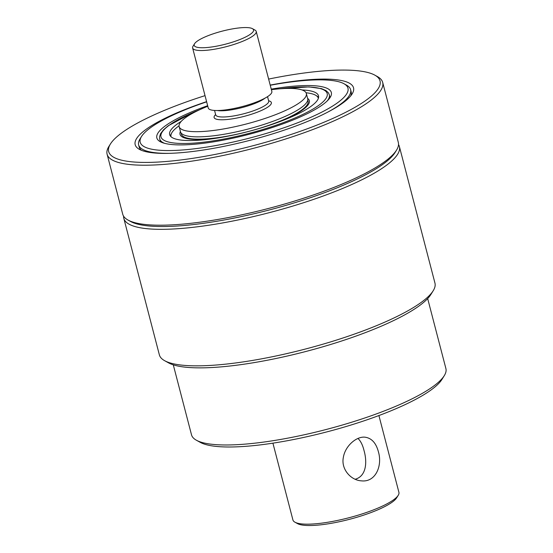 <?xml version="1.0" encoding="UTF-8"?>
<svg xmlns="http://www.w3.org/2000/svg" width="553" height="553" viewBox="0 0 553 553"><rect width="100%" height="100%" fill="white"/><g stroke="black" fill="none" stroke-linecap="round" stroke-linejoin="round"><path stroke-width="0.83" d="M355.178 479.251C366.28 476.23 367.413 462.356 364.019 450.495C362.664 444.985 360.646 440.976 357.971 438.46M378.376 451.697C382.662 465.792 375.556 482.534 361.385 480.847C350.761 480.274 340.945 469.117 343.33 457.504C345.113 445.974 356.443 436.206 365.028 437.188C371.602 438.121 376.054 442.96 378.376 451.697M378.909 415.545L398.913 492.336A54.768 12 165.4 0 1 398.236 495.294A54.768 12 165.4 0 1 357.625 515.32A54.768 12 165.4 0 1 302.539 523.995A54.768 12 165.4 0 1 294.949 522.198A54.768 12 165.4 0 1 292.917 519.944L272.912 443.153M294.949 522.198L297.528 523.622A52.576 11.516 -14.6 0 0 304.814 525.35A52.576 11.516 -14.6 0 0 357.694 517.02A52.576 11.516 -14.6 0 0 396.681 497.797L398.236 495.294M270.244 85.266A107.337 23.516 165.4 0 1 343.98 83.738A107.337 23.516 165.4 0 1 304.053 120.215A107.337 23.516 165.4 0 1 188.559 149.455A107.337 23.516 165.4 0 1 141.533 136.473A107.337 23.516 165.4 0 1 206.642 101.835M328.129 111.927A109.529 23.993 -14.6 0 0 350.616 89.676A109.529 23.993 -14.6 0 0 346.551 85.162L343.98 83.738M141.533 136.473L139.978 138.976A109.529 23.993 -14.6 0 0 138.63 144.893A109.529 23.993 -14.6 0 0 169.121 153.347M138.63 144.893L139.169 146.96A109.529 23.993 -14.6 0 0 141.527 150.34M350.747 95.842A109.529 23.993 -14.6 0 0 351.155 91.743L350.616 89.676M207.651 105.699A90.153 19.749 -14.6 0 0 158.227 140.227A90.153 19.749 -14.6 0 0 294.452 119.413A90.153 19.749 -14.6 0 0 331.24 95.157A90.153 19.749 -14.6 0 0 271.246 89.137M160.481 141.81A87.623 19.196 165.4 0 1 160.37 141.437L159.72 138.955A87.623 19.196 -14.6 0 0 164.594 143.324M327.189 100.971A87.623 19.196 -14.6 0 0 329.312 94.784L329.961 97.266A87.623 19.196 165.4 0 1 330.037 97.639M271.392 89.697A65.717 14.399 165.4 0 1 294.79 88.618A65.717 14.399 165.4 0 1 306.334 93.478L307.682 98.648A65.717 14.399 165.4 0 1 247.716 129.146A65.717 14.399 165.4 0 1 180.492 131.78L179.144 126.609A65.717 14.399 165.4 0 1 207.797 106.259M306.334 93.478A65.717 14.399 165.4 0 1 246.368 123.976A65.717 14.399 165.4 0 1 179.144 126.609M252.424 28.659L255.002 30.083A32.862 7.196 165.4 0 1 256.219 31.438L271.841 91.418A32.862 7.196 165.4 0 1 241.861 106.667A32.862 7.196 165.4 0 1 208.246 107.987L192.624 48A32.862 7.196 165.4 0 1 193.025 46.224L194.58 43.722A30.671 6.719 165.4 0 1 217.322 32.509A30.671 6.719 165.4 0 1 248.173 27.65A30.671 6.719 165.4 0 1 252.424 28.659A30.671 6.719 165.4 0 1 225.576 44.15A30.671 6.719 165.4 0 1 194.58 43.722M256.219 31.438A32.862 7.196 165.4 0 1 226.232 46.68A32.862 7.196 165.4 0 1 192.624 48M170.4 136.066A76.915 16.846 165.4 0 1 171.437 133.508M181.19 121.425A76.915 16.846 -14.6 0 0 169.653 134.6A76.915 16.846 -14.6 0 0 175.246 138.9A76.915 16.846 -14.6 0 0 260.746 128.04A76.915 16.846 -14.6 0 0 318.514 95.828A76.915 16.846 -14.6 0 0 302.021 89.952M316.427 95.738A76.915 16.846 165.4 0 1 318.583 97.466M181.031 132.914L181.343 134.109A65.475 14.343 -14.6 0 0 186.098 137.773A65.475 14.343 -14.6 0 0 281.29 120.658A65.475 14.343 -14.6 0 0 308.069 101.102L307.758 99.899M164.649 360.701L168.513 362.844A139.107 30.47 -14.6 0 0 187.785 367.406A139.107 30.47 -14.6 0 0 327.708 345.362A139.107 30.47 -14.6 0 0 430.863 294.507L433.193 290.754A142.391 31.189 165.4 0 1 327.604 342.812A142.391 31.189 165.4 0 1 184.37 365.374A142.391 31.189 165.4 0 1 164.649 360.701A142.391 31.189 165.4 0 1 159.361 354.839L123.803 218.331A142.391 31.189 -14.6 0 0 148.812 228.866A142.391 31.189 -14.6 0 0 307.06 201.582A142.391 31.189 -14.6 0 0 399.39 146.545A142.391 31.189 -14.6 0 0 398.526 144.561M399.39 146.545L434.948 283.06A142.391 31.189 165.4 0 1 433.193 290.754M427.669 298.579L445.898 368.554A131.434 28.791 165.4 0 1 444.28 375.653A131.434 28.791 165.4 0 1 346.814 423.709A131.434 28.791 165.4 0 1 214.599 444.543A131.434 28.791 165.4 0 1 196.391 440.229A131.434 28.791 165.4 0 1 191.511 434.817L173.283 364.842M196.391 440.229L200.255 442.365A128.151 28.072 -14.6 0 0 218.013 446.575A128.151 28.072 -14.6 0 0 346.918 426.266A128.151 28.072 -14.6 0 0 441.951 379.406L444.28 375.653M382.683 82.425L398.312 142.404A142.391 31.189 165.4 0 1 396.556 150.098L395.001 152.6A140.199 30.712 165.4 0 1 268.799 210.092A140.199 30.712 165.4 0 1 130.584 221.476L128.006 220.053A142.391 31.189 165.4 0 1 122.725 214.191L107.102 154.211A142.391 31.189 -14.6 0 0 252.756 148.501A142.391 31.189 -14.6 0 0 382.683 82.425A142.391 31.189 -14.6 0 0 377.402 76.563L374.823 75.139A140.199 30.712 165.4 0 1 252.099 145.971A140.199 30.712 165.4 0 1 110.406 144.015A140.199 30.712 165.4 0 1 205.032 95.641M123.589 216.175A142.391 31.189 -14.6 0 0 123.803 218.331M268.627 79.072A140.199 30.712 165.4 0 1 355.399 70.535A140.199 30.712 165.4 0 1 374.823 75.139M110.406 144.015L108.851 146.517A142.391 31.189 -14.6 0 0 107.102 154.211M396.556 150.098A142.391 31.189 165.4 0 1 268.378 208.488A142.391 31.189 165.4 0 1 128.006 220.053M206.594 101.655A112.819 24.712 -14.6 0 0 139.37 149.331A112.819 24.712 -14.6 0 0 250.585 140.165A112.819 24.712 -14.6 0 0 352.143 93.906A112.819 24.712 -14.6 0 0 333.715 79.466A112.819 24.712 -14.6 0 0 270.196 85.086M179.041 125.856A76.12 16.673 -14.6 0 0 171.015 136.681A76.12 16.673 -14.6 0 0 171.029 136.729L171.015 136.681M318.341 98.303L318.355 98.351A76.12 16.673 -14.6 0 0 318.341 98.303A76.12 16.673 -14.6 0 0 306.058 92.773M271.599 124.57A66.816 14.634 -14.6 0 0 282.009 120.602A66.816 14.634 -14.6 0 0 307.606 98.372M180.416 131.503A66.816 14.634 -14.6 0 0 224.629 136.805M268.62 100.77A29.572 6.477 165.4 0 1 244.371 116.31A29.572 6.477 165.4 0 1 215.622 114.575M267.548 96.651L268.696 101.075A27.38 6 165.4 0 1 243.714 113.78A27.38 6 165.4 0 1 215.705 114.879L215.767 115.059M265.053 98.116A27.38 6 165.4 0 1 242.096 107.572A27.38 6 165.4 0 1 217.44 110.517M280.737 88.729A85.874 18.809 165.4 0 1 301.088 115.266A85.874 18.809 165.4 0 1 167.227 141.658A85.874 18.809 165.4 0 1 199.17 109.978M214.55 110.455L215.705 114.879M329.312 94.784L328.364 92.773L325.98 90.574L321.514 88.632L308.996 86.904L279.777 88.805M200.048 109.57L194.013 112.024L168.153 125.814L163.515 129.796L160.564 133.681L159.568 136.764L159.72 138.955"/></g></svg>
